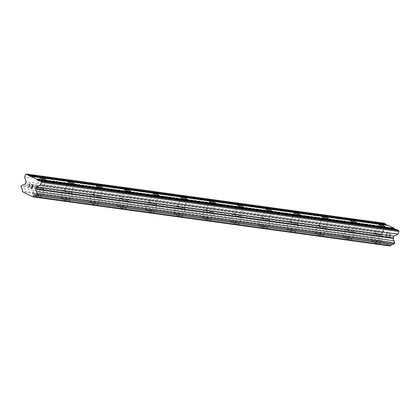 <?xml version="1.0" encoding="UTF-8"?>
<svg xmlns="http://www.w3.org/2000/svg" width="420" height="420" viewBox="0 0 420 420"><rect width="100%" height="100%" fill="white"/><g stroke="black" fill="none" stroke-linecap="round" stroke-linejoin="round"><path stroke-width="0.32" stroke-dasharray="2.1 1.58" d="M37.285 186.931A3.302 0.509 -159.3 0 1 40.819 188.055A3.302 0.509 -159.3 0 1 42.83 189.336A3.302 0.509 -159.3 0 1 42.2 189.404A3.302 0.509 -159.3 0 1 38.661 188.281A3.302 0.509 -159.3 0 1 36.65 187A3.302 0.509 -159.3 0 1 37.285 186.931M40.451 197.342A4.72 0.73 20.7 0 0 41.354 197.243A4.72 0.73 20.7 0 0 38.483 195.416A4.72 0.73 20.7 0 0 33.432 193.814A4.72 0.73 20.7 0 0 32.529 193.909A4.72 0.73 20.7 0 0 35.401 195.741A4.72 0.73 20.7 0 0 40.451 197.342A4.72 0.73 20.7 0 0 41.354 197.248A4.72 0.73 20.7 0 0 38.483 195.416A4.72 0.73 20.7 0 0 33.432 193.82A4.72 0.73 20.7 0 0 32.529 193.914A4.72 0.73 20.7 0 0 35.401 195.746A4.72 0.73 20.7 0 0 40.451 197.347M65.515 190.816A3.302 0.509 -159.3 0 1 69.048 191.935A3.302 0.509 -159.3 0 1 71.059 193.216A3.302 0.509 -159.3 0 1 70.429 193.284A3.302 0.509 -159.3 0 1 66.89 192.166A3.302 0.509 -159.3 0 1 64.88 190.88A3.302 0.509 -159.3 0 1 65.515 190.816M68.68 201.222A4.72 0.73 20.7 0 0 69.584 201.128A4.72 0.73 20.7 0 0 66.712 199.295A4.72 0.73 20.7 0 0 61.661 197.694A4.72 0.73 20.7 0 0 60.758 197.788A4.72 0.73 20.7 0 0 63.63 199.621A4.72 0.73 20.7 0 0 68.68 201.222A4.72 0.73 20.7 0 0 69.584 201.133A4.72 0.73 20.7 0 0 66.712 199.3A4.72 0.73 20.7 0 0 61.656 197.699A4.72 0.73 20.7 0 0 60.753 197.794A4.72 0.73 20.7 0 0 63.63 199.626A4.72 0.73 20.7 0 0 68.68 201.227M93.739 194.696A3.302 0.509 -159.3 0 1 97.277 195.815A3.302 0.509 -159.3 0 1 99.288 197.096A3.302 0.509 -159.3 0 1 98.658 197.164A3.302 0.509 -159.3 0 1 95.12 196.046A3.302 0.509 -159.3 0 1 93.109 194.765A3.302 0.509 -159.3 0 1 93.739 194.696M96.91 205.102A4.72 0.73 20.7 0 0 97.813 205.007A4.72 0.73 20.7 0 0 94.941 203.175A4.72 0.73 20.7 0 0 89.891 201.574A4.72 0.73 20.7 0 0 88.982 201.673A4.72 0.73 20.7 0 0 91.859 203.501A4.72 0.73 20.7 0 0 96.91 205.102M96.91 205.107A4.72 0.73 20.7 0 0 97.813 205.013A4.72 0.73 20.7 0 0 94.936 203.18A4.72 0.73 20.7 0 0 89.885 201.579A4.72 0.73 20.7 0 0 88.982 201.673A4.72 0.73 20.7 0 0 91.854 203.506A4.72 0.73 20.7 0 0 96.91 205.107M121.968 198.576A3.302 0.509 -159.3 0 1 125.507 199.694A3.302 0.509 -159.3 0 1 127.517 200.981A3.302 0.509 -159.3 0 1 126.882 201.043A3.302 0.509 -159.3 0 1 123.349 199.925A3.302 0.509 -159.3 0 1 121.338 198.644A3.302 0.509 -159.3 0 1 121.968 198.576M125.139 208.987A4.72 0.73 20.7 0 0 126.042 208.887A4.72 0.73 20.7 0 0 123.165 207.055A4.72 0.73 20.7 0 0 118.115 205.459A4.72 0.73 20.7 0 0 117.212 205.553A4.72 0.73 20.7 0 0 120.083 207.386A4.72 0.73 20.7 0 0 125.139 208.987A4.72 0.73 20.7 0 0 126.037 208.892A4.72 0.73 20.7 0 0 123.165 207.06A4.72 0.73 20.7 0 0 118.115 205.459A4.72 0.73 20.7 0 0 117.212 205.559A4.72 0.73 20.7 0 0 120.083 207.391A4.72 0.73 20.7 0 0 125.134 208.987M150.197 202.456A3.302 0.509 -159.3 0 1 153.731 203.579A3.302 0.509 -159.3 0 1 155.747 204.86A3.302 0.509 -159.3 0 1 155.111 204.928A3.302 0.509 -159.3 0 1 151.578 203.805A3.302 0.509 -159.3 0 1 149.562 202.524A3.302 0.509 -159.3 0 1 150.197 202.456M153.363 212.867A4.72 0.73 20.7 0 0 154.266 212.767A4.72 0.73 20.7 0 0 151.394 210.94A4.72 0.73 20.7 0 0 146.344 209.339A4.72 0.73 20.7 0 0 145.441 209.433A4.72 0.73 20.7 0 0 148.312 211.265A4.72 0.73 20.7 0 0 153.363 212.867A4.72 0.73 20.7 0 0 154.266 212.772A4.72 0.73 20.7 0 0 151.394 210.94A4.72 0.73 20.7 0 0 146.344 209.344A4.72 0.73 20.7 0 0 145.441 209.438A4.72 0.73 20.7 0 0 148.312 211.271A4.72 0.73 20.7 0 0 153.363 212.872M178.427 206.341A3.302 0.509 -159.3 0 1 181.96 207.459A3.302 0.509 -159.3 0 1 183.971 208.74A3.302 0.509 -159.3 0 1 183.341 208.808A3.302 0.509 -159.3 0 1 179.802 207.69A3.302 0.509 -159.3 0 1 177.791 206.404A3.302 0.509 -159.3 0 1 178.427 206.341M181.592 216.746A4.72 0.73 20.7 0 0 182.495 216.652A4.72 0.73 20.7 0 0 179.624 214.82A4.72 0.73 20.7 0 0 174.573 213.218A4.72 0.73 20.7 0 0 173.67 213.313A4.72 0.73 20.7 0 0 176.542 215.145A4.72 0.73 20.7 0 0 181.592 216.746A4.72 0.73 20.7 0 0 182.495 216.657A4.72 0.73 20.7 0 0 179.624 214.825A4.72 0.73 20.7 0 0 174.573 213.224A4.72 0.73 20.7 0 0 173.665 213.318A4.72 0.73 20.7 0 0 176.542 215.15A4.72 0.73 20.7 0 0 181.592 216.752M206.651 210.221A3.302 0.509 -159.3 0 1 210.189 211.339A3.302 0.509 -159.3 0 1 212.2 212.62A3.302 0.509 -159.3 0 1 211.57 212.688A3.302 0.509 -159.3 0 1 208.031 211.57A3.302 0.509 -159.3 0 1 206.021 210.289A3.302 0.509 -159.3 0 1 206.651 210.221M209.822 220.626A4.72 0.73 20.7 0 0 210.725 220.532A4.72 0.73 20.7 0 0 207.853 218.699A4.72 0.73 20.7 0 0 202.802 217.098A4.72 0.73 20.7 0 0 201.894 217.198A4.72 0.73 20.7 0 0 204.771 219.03A4.72 0.73 20.7 0 0 209.822 220.626A4.72 0.73 20.7 0 0 210.725 220.537A4.72 0.73 20.7 0 0 207.847 218.704A4.72 0.73 20.7 0 0 202.797 217.103A4.72 0.73 20.7 0 0 201.894 217.198A4.72 0.73 20.7 0 0 204.766 219.03A4.72 0.73 20.7 0 0 209.822 220.631M234.88 214.1A3.302 0.509 -159.3 0 1 238.418 215.219A3.302 0.509 -159.3 0 1 240.429 216.505A3.302 0.509 -159.3 0 1 239.794 216.568A3.302 0.509 -159.3 0 1 236.261 215.45A3.302 0.509 -159.3 0 1 234.25 214.168A3.302 0.509 -159.3 0 1 234.88 214.1M238.051 224.511A4.72 0.73 20.7 0 0 238.954 224.411A4.72 0.73 20.7 0 0 236.082 222.579A4.72 0.73 20.7 0 0 231.026 220.983A4.72 0.73 20.7 0 0 230.123 221.078A4.72 0.73 20.7 0 0 233 222.91A4.72 0.73 20.7 0 0 238.051 224.511M238.046 224.511A4.72 0.73 20.7 0 0 238.954 224.416A4.72 0.73 20.7 0 0 236.077 222.584A4.72 0.73 20.7 0 0 231.026 220.983A4.72 0.73 20.7 0 0 230.123 221.083A4.72 0.73 20.7 0 0 232.995 222.915A4.72 0.73 20.7 0 0 238.046 224.511M263.109 217.98A3.302 0.509 -159.3 0 1 266.647 219.103A3.302 0.509 -159.3 0 1 268.658 220.385A3.302 0.509 -159.3 0 1 268.023 220.453A3.302 0.509 -159.3 0 1 264.49 219.329A3.302 0.509 -159.3 0 1 262.479 218.048A3.302 0.509 -159.3 0 1 263.109 217.98M266.275 228.391A4.72 0.73 20.7 0 0 267.183 228.296A4.72 0.73 20.7 0 0 264.306 226.464A4.72 0.73 20.7 0 0 259.255 224.863A4.72 0.73 20.7 0 0 258.353 224.957A4.72 0.73 20.7 0 0 261.224 226.79A4.72 0.73 20.7 0 0 266.275 228.391A4.72 0.73 20.7 0 0 267.178 228.296A4.72 0.73 20.7 0 0 264.306 226.464A4.72 0.73 20.7 0 0 259.255 224.868A4.72 0.73 20.7 0 0 258.353 224.963A4.72 0.73 20.7 0 0 261.224 226.795A4.72 0.73 20.7 0 0 266.275 228.396M291.338 221.865A3.302 0.509 -159.3 0 1 294.871 222.983A3.302 0.509 -159.3 0 1 296.882 224.264A3.302 0.509 -159.3 0 1 296.252 224.333A3.302 0.509 -159.3 0 1 292.714 223.214A3.302 0.509 -159.3 0 1 290.703 221.928A3.302 0.509 -159.3 0 1 291.338 221.865M294.504 232.271A4.72 0.73 20.7 0 0 295.407 232.176A4.72 0.73 20.7 0 0 292.535 230.344A4.72 0.73 20.7 0 0 287.485 228.743A4.72 0.73 20.7 0 0 286.582 228.837A4.72 0.73 20.7 0 0 289.454 230.669A4.72 0.73 20.7 0 0 294.504 232.271M294.504 232.276A4.72 0.73 20.7 0 0 295.407 232.181A4.72 0.73 20.7 0 0 292.535 230.349A4.72 0.73 20.7 0 0 287.485 228.748A4.72 0.73 20.7 0 0 286.577 228.842A4.72 0.73 20.7 0 0 289.454 230.674A4.72 0.73 20.7 0 0 294.504 232.276M319.568 225.745A3.302 0.509 -159.3 0 1 323.101 226.863A3.302 0.509 -159.3 0 1 325.112 228.144A3.302 0.509 -159.3 0 1 324.481 228.212A3.302 0.509 -159.3 0 1 320.943 227.094A3.302 0.509 -159.3 0 1 318.932 225.813A3.302 0.509 -159.3 0 1 319.568 225.745M322.733 236.15A4.72 0.73 20.7 0 0 323.636 236.056A4.72 0.73 20.7 0 0 320.764 234.224A4.72 0.73 20.7 0 0 315.714 232.622A4.72 0.73 20.7 0 0 314.811 232.722A4.72 0.73 20.7 0 0 317.683 234.554A4.72 0.73 20.7 0 0 322.733 236.15A4.72 0.73 20.7 0 0 323.636 236.061A4.72 0.73 20.7 0 0 320.764 234.229A4.72 0.73 20.7 0 0 315.709 232.628A4.72 0.73 20.7 0 0 314.806 232.722A4.72 0.73 20.7 0 0 317.683 234.554A4.72 0.73 20.7 0 0 322.733 236.156M347.792 229.625A3.302 0.509 -159.3 0 1 351.33 230.743A3.302 0.509 -159.3 0 1 353.341 232.029A3.302 0.509 -159.3 0 1 352.706 232.092A3.302 0.509 -159.3 0 1 349.172 230.974A3.302 0.509 -159.3 0 1 347.161 229.693A3.302 0.509 -159.3 0 1 347.792 229.625M350.963 240.035A4.72 0.73 20.7 0 0 351.866 239.935A4.72 0.73 20.7 0 0 348.994 238.103A4.72 0.73 20.7 0 0 343.938 236.507A4.72 0.73 20.7 0 0 343.035 236.602A4.72 0.73 20.7 0 0 345.912 238.434A4.72 0.73 20.7 0 0 350.963 240.035A4.72 0.73 20.7 0 0 351.866 239.941A4.72 0.73 20.7 0 0 348.989 238.109A4.72 0.73 20.7 0 0 343.938 236.507A4.72 0.73 20.7 0 0 343.035 236.607A4.72 0.73 20.7 0 0 345.907 238.439A4.72 0.73 20.7 0 0 350.957 240.035M376.021 233.504A3.302 0.509 -159.3 0 1 379.559 234.628A3.302 0.509 -159.3 0 1 381.57 235.909A3.302 0.509 -159.3 0 1 380.935 235.977A3.302 0.509 -159.3 0 1 377.401 234.853A3.302 0.509 -159.3 0 1 375.391 233.572A3.302 0.509 -159.3 0 1 376.021 233.504M379.192 243.915A4.72 0.73 20.7 0 0 380.095 243.821A4.72 0.73 20.7 0 0 377.218 241.988A4.72 0.73 20.7 0 0 372.167 240.387A4.72 0.73 20.7 0 0 371.264 240.482A4.72 0.73 20.7 0 0 374.136 242.314A4.72 0.73 20.7 0 0 379.192 243.915A4.72 0.73 20.7 0 0 380.09 243.821A4.72 0.73 20.7 0 0 377.218 241.988A4.72 0.73 20.7 0 0 372.167 240.392A4.72 0.73 20.7 0 0 371.264 240.487A4.72 0.73 20.7 0 0 374.136 242.319A4.72 0.73 20.7 0 0 379.187 243.92M374.971 232.979A4.72 0.73 -159.3 0 1 380.021 234.575A4.72 0.73 -159.3 0 1 382.893 236.408A4.72 0.73 -159.3 0 1 381.99 236.507A4.72 0.73 -159.3 0 1 376.94 234.906A4.72 0.73 -159.3 0 1 374.062 233.074A4.72 0.73 -159.3 0 1 374.971 232.979M372.451 239.647A4.72 0.73 -159.3 0 1 377.501 241.243A4.72 0.73 -159.3 0 1 380.373 243.075A4.72 0.73 -159.3 0 1 379.47 243.175A4.72 0.73 -159.3 0 1 374.419 241.573A4.72 0.73 -159.3 0 1 371.543 239.741A4.72 0.73 -159.3 0 1 372.451 239.647M346.742 229.094A4.72 0.73 -159.3 0 1 351.792 230.696A4.72 0.73 -159.3 0 1 354.664 232.528A4.72 0.73 -159.3 0 1 353.761 232.622A4.72 0.73 -159.3 0 1 348.71 231.021A4.72 0.73 -159.3 0 1 345.839 229.194A4.72 0.73 -159.3 0 1 346.742 229.094M344.221 235.762A4.72 0.73 -159.3 0 1 349.272 237.363A4.72 0.73 -159.3 0 1 352.144 239.195A4.72 0.73 -159.3 0 1 351.241 239.29A4.72 0.73 -159.3 0 1 346.19 237.694A4.72 0.73 -159.3 0 1 343.319 235.862A4.72 0.73 -159.3 0 1 344.221 235.762M318.512 225.215A4.72 0.73 -159.3 0 1 323.563 226.816A4.72 0.73 -159.3 0 1 326.435 228.648A4.72 0.73 -159.3 0 1 325.531 228.743A4.72 0.73 -159.3 0 1 320.481 227.141A4.72 0.73 -159.3 0 1 317.609 225.309A4.72 0.73 -159.3 0 1 318.512 225.215M315.992 231.882A4.72 0.73 -159.3 0 1 321.043 233.483A4.72 0.73 -159.3 0 1 323.92 235.316A4.72 0.73 -159.3 0 1 323.012 235.41A4.72 0.73 -159.3 0 1 317.961 233.809A4.72 0.73 -159.3 0 1 315.089 231.977A4.72 0.73 -159.3 0 1 315.992 231.882M290.283 221.335A4.72 0.73 -159.3 0 1 295.334 222.936A4.72 0.73 -159.3 0 1 298.211 224.763A4.72 0.73 -159.3 0 1 297.308 224.863A4.72 0.73 -159.3 0 1 292.252 223.262A4.72 0.73 -159.3 0 1 289.38 221.429A4.72 0.73 -159.3 0 1 290.283 221.335M287.763 228.002A4.72 0.73 -159.3 0 1 292.814 229.603A4.72 0.73 -159.3 0 1 295.691 231.436A4.72 0.73 -159.3 0 1 294.788 231.53A4.72 0.73 -159.3 0 1 289.732 229.929A4.72 0.73 -159.3 0 1 286.86 228.097A4.72 0.73 -159.3 0 1 287.763 228.002M262.054 217.455A4.72 0.73 -159.3 0 1 267.109 219.051A4.72 0.73 -159.3 0 1 269.981 220.883A4.72 0.73 -159.3 0 1 269.078 220.983A4.72 0.73 -159.3 0 1 264.028 219.382A4.72 0.73 -159.3 0 1 261.151 217.549A4.72 0.73 -159.3 0 1 262.054 217.455M259.539 224.123A4.72 0.73 -159.3 0 1 264.59 225.719A4.72 0.73 -159.3 0 1 267.461 227.551A4.72 0.73 -159.3 0 1 266.558 227.651A4.72 0.73 -159.3 0 1 261.508 226.049A4.72 0.73 -159.3 0 1 258.631 224.217A4.72 0.73 -159.3 0 1 259.539 224.123M233.83 213.57A4.72 0.73 -159.3 0 1 238.88 215.171A4.72 0.73 -159.3 0 1 241.752 217.004A4.72 0.73 -159.3 0 1 240.849 217.098A4.72 0.73 -159.3 0 1 235.798 215.497A4.72 0.73 -159.3 0 1 232.927 213.67A4.72 0.73 -159.3 0 1 233.83 213.57M231.31 220.238A4.72 0.73 -159.3 0 1 236.36 221.839A4.72 0.73 -159.3 0 1 239.232 223.671A4.72 0.73 -159.3 0 1 238.329 223.766A4.72 0.73 -159.3 0 1 233.279 222.169A4.72 0.73 -159.3 0 1 230.407 220.337A4.72 0.73 -159.3 0 1 231.31 220.238M205.601 209.69A4.72 0.73 -159.3 0 1 210.651 211.291A4.72 0.73 -159.3 0 1 213.523 213.124A4.72 0.73 -159.3 0 1 212.62 213.218A4.72 0.73 -159.3 0 1 207.569 211.617A4.72 0.73 -159.3 0 1 204.697 209.785A4.72 0.73 -159.3 0 1 205.601 209.69M203.081 216.358A4.72 0.73 -159.3 0 1 208.131 217.959A4.72 0.73 -159.3 0 1 211.003 219.791A4.72 0.73 -159.3 0 1 210.1 219.886A4.72 0.73 -159.3 0 1 205.049 218.285A4.72 0.73 -159.3 0 1 202.178 216.452A4.72 0.73 -159.3 0 1 203.081 216.358M177.371 205.81A4.72 0.73 -159.3 0 1 182.422 207.412A4.72 0.73 -159.3 0 1 185.299 209.239A4.72 0.73 -159.3 0 1 184.391 209.339A4.72 0.73 -159.3 0 1 179.34 207.737A4.72 0.73 -159.3 0 1 176.468 205.905A4.72 0.73 -159.3 0 1 177.371 205.81M174.851 212.478A4.72 0.73 -159.3 0 1 179.902 214.079A4.72 0.73 -159.3 0 1 182.779 215.912A4.72 0.73 -159.3 0 1 181.876 216.006A4.72 0.73 -159.3 0 1 176.82 214.405A4.72 0.73 -159.3 0 1 173.948 212.572A4.72 0.73 -159.3 0 1 174.851 212.478M149.142 201.925A4.72 0.73 -159.3 0 1 154.198 203.527A4.72 0.73 -159.3 0 1 157.07 205.359A4.72 0.73 -159.3 0 1 156.166 205.459A4.72 0.73 -159.3 0 1 151.111 203.858A4.72 0.73 -159.3 0 1 148.239 202.025A4.72 0.73 -159.3 0 1 149.142 201.925M146.622 208.598A4.72 0.73 -159.3 0 1 151.678 210.194A4.72 0.73 -159.3 0 1 154.549 212.027A4.72 0.73 -159.3 0 1 153.647 212.126A4.72 0.73 -159.3 0 1 148.596 210.525A4.72 0.73 -159.3 0 1 145.719 208.693A4.72 0.73 -159.3 0 1 146.622 208.598M120.918 198.046A4.72 0.73 -159.3 0 1 125.969 199.647A4.72 0.73 -159.3 0 1 128.84 201.479A4.72 0.73 -159.3 0 1 127.937 201.574A4.72 0.73 -159.3 0 1 122.887 199.972A4.72 0.73 -159.3 0 1 120.01 198.146A4.72 0.73 -159.3 0 1 120.918 198.046M118.398 204.713A4.72 0.73 -159.3 0 1 123.448 206.315A4.72 0.73 -159.3 0 1 126.32 208.147A4.72 0.73 -159.3 0 1 125.417 208.241A4.72 0.73 -159.3 0 1 120.367 206.645A4.72 0.73 -159.3 0 1 117.495 204.813A4.72 0.73 -159.3 0 1 118.398 204.713M92.689 194.166A4.72 0.73 -159.3 0 1 97.739 195.767A4.72 0.73 -159.3 0 1 100.611 197.6A4.72 0.73 -159.3 0 1 99.708 197.694A4.72 0.73 -159.3 0 1 94.658 196.093A4.72 0.73 -159.3 0 1 91.786 194.261A4.72 0.73 -159.3 0 1 92.689 194.166M90.169 200.834A4.72 0.73 -159.3 0 1 95.219 202.435A4.72 0.73 -159.3 0 1 98.091 204.267A4.72 0.73 -159.3 0 1 97.188 204.362A4.72 0.73 -159.3 0 1 92.138 202.76A4.72 0.73 -159.3 0 1 89.266 200.928A4.72 0.73 -159.3 0 1 90.169 200.834M64.46 190.286A4.72 0.73 -159.3 0 1 69.51 191.888A4.72 0.73 -159.3 0 1 72.382 193.715A4.72 0.73 -159.3 0 1 71.479 193.814A4.72 0.73 -159.3 0 1 66.428 192.213A4.72 0.73 -159.3 0 1 63.557 190.381A4.72 0.73 -159.3 0 1 64.46 190.286M61.94 196.954A4.72 0.73 -159.3 0 1 66.99 198.555A4.72 0.73 -159.3 0 1 69.867 200.387A4.72 0.73 -159.3 0 1 68.959 200.482A4.72 0.73 -159.3 0 1 63.908 198.881A4.72 0.73 -159.3 0 1 61.037 197.048A4.72 0.73 -159.3 0 1 61.94 196.954M36.23 186.401A4.72 0.73 -159.3 0 1 41.281 188.003A4.72 0.73 -159.3 0 1 44.158 189.835A4.72 0.73 -159.3 0 1 43.255 189.929A4.72 0.73 -159.3 0 1 38.199 188.333A4.72 0.73 -159.3 0 1 35.327 186.501A4.72 0.73 -159.3 0 1 36.23 186.401M33.71 193.074A4.72 0.73 -159.3 0 1 38.761 194.67A4.72 0.73 -159.3 0 1 41.638 196.502A4.72 0.73 -159.3 0 1 40.735 196.602A4.72 0.73 -159.3 0 1 35.679 195.001A4.72 0.73 -159.3 0 1 32.807 193.168A4.72 0.73 -159.3 0 1 33.71 193.074M385.906 235.667L386.395 234.371L385.901 235.667L387.245 236.345L385.906 235.667M386.395 234.371L387.125 234.738L386.389 234.371M387.209 234.523L386.479 234.155L387.203 234.523M386.479 234.155L386.967 232.853L386.474 234.15M386.967 232.853L388.311 233.531L386.967 232.853M388.395 233.31L386.878 232.549L385.649 235.798L387.167 236.56L385.644 235.798L386.873 232.549L388.39 233.31M388.521 236.261L388.631 236.528L388.521 236.261M388.447 236.455L388.453 236.838L388.447 236.455M388.521 237.059L388.721 237.342L388.521 237.059M389.97 237.216L390.091 236.896L389.965 237.216M390.091 236.896L390.086 236.523L390.091 236.896M390.086 236.523L389.944 235.725L390.08 236.523M389.944 235.725L389.571 234.161L389.944 235.725M389.571 234.161L390.999 234.88L389.566 234.161M388.631 236.528L388.637 236.87L388.631 236.528M388.815 237.132L389.288 237.368L388.815 237.132M389.288 237.368L389.571 237.342L389.288 237.368M389.797 237.116L389.76 235.688L389.797 237.116M389.765 235.694L389.277 233.756L389.765 235.694M391.078 234.665L389.277 233.756L391.078 234.659M396.701 229.567L396.186 229.824L395.283 229.373M392.7 244.629A1.838 1.507 -82.2 0 0 392.332 244.519A1.838 1.507 -82.2 0 0 391.944 244.529M383.975 223.172L383.203 223.561L382.216 226.18L383.707 231.079L383.045 232.822L382.578 232.99A1.843 1.507 -82.2 0 1 380.971 234.092A1.843 1.507 -82.2 0 1 380.604 233.982L378.95 234.817L378.556 235.862L379.15 237.82A1.843 1.507 -82.2 0 1 379.864 240.172L380.032 240.907L390.143 245.989M388.453 225.419L387.938 225.682L387.03 225.225M31.763 186.417L32.492 186.784M31.721 184.595L33.238 185.357L32.009 188.606M30.571 187.625L31.92 188.302M29.615 186.391L28.67 186.921M28.97 186.569L29.857 183.656M396.186 229.824L38.63 180.668M380.032 240.907L22.475 191.746M379.864 240.172L22.312 191.011M379.15 237.82L21.593 188.659M378.556 235.862L21 186.701M378.95 234.817L21.394 185.656M380.604 233.982L23.804 184.926M382.578 232.99L25.027 183.829M383.045 232.822L25.489 183.661M383.707 231.079L26.15 181.918M382.216 226.18L24.659 177.02M383.203 223.561L25.646 174.4M387.938 225.682L30.382 176.521M46.295 180.175L42.83 189.336M74.519 184.06L71.059 193.216M102.748 187.94L99.288 197.096M130.977 191.819L127.517 200.981M159.206 195.704L155.747 204.86M187.43 199.584L183.971 208.74M215.66 203.464L212.2 212.62M243.889 207.344L240.429 216.505M272.118 211.228L268.658 220.385M300.347 215.108L296.882 224.264M328.571 218.988L325.112 228.144M356.8 222.868L353.341 232.029M385.03 226.753L381.57 235.909M382.893 236.408L380.373 243.075M354.664 232.528L352.144 239.195M326.435 228.648L323.92 235.316M298.211 224.763L295.691 231.436M269.981 220.883L267.461 227.551M241.752 217.004L239.232 223.671M213.523 213.124L211.003 219.791M185.299 209.239L182.779 215.912M157.07 205.359L154.549 212.027M128.84 201.479L126.32 208.147M100.611 197.6L98.091 204.267M72.382 193.715L69.867 200.387M44.158 189.835L41.638 196.502M35.327 186.501L32.807 193.168M63.557 190.381L61.037 197.048M91.786 194.261L89.266 200.928M120.01 198.146L117.495 204.813M148.239 202.025L145.719 208.693M176.468 205.905L173.948 212.572M204.697 209.785L202.178 216.452M232.927 213.67L230.407 220.337M261.151 217.549L258.631 224.217M289.38 221.429L286.86 228.097M317.609 225.309L315.089 231.977M345.839 229.194L343.319 235.862M374.062 233.074L371.543 239.741M378.851 224.416L375.391 233.572M350.621 220.537L347.161 229.693M322.392 216.652L318.932 225.813M294.163 212.772L290.703 221.928M265.939 208.892L262.479 218.048M237.709 205.007L234.25 214.168M209.48 201.128L206.021 210.289M181.251 197.248L177.791 206.404M153.027 193.368L149.562 202.524M124.798 189.483L121.338 198.644M96.569 185.603L93.109 194.765M68.339 181.724L64.88 190.88M40.11 177.844L36.65 187M392.332 244.519L34.776 195.358M380.971 234.092L23.415 184.936"/><path stroke-width="0.63" d="M40.745 177.776A3.302 0.509 -159.3 0 1 44.279 178.894A3.302 0.509 -159.3 0 1 46.295 180.175A3.302 0.509 -159.3 0 1 45.659 180.243A3.302 0.509 -159.3 0 1 42.126 179.125A3.302 0.509 -159.3 0 1 40.11 177.844A3.302 0.509 -159.3 0 1 40.745 177.776M68.975 181.655A3.302 0.509 -159.3 0 1 72.508 182.779A3.302 0.509 -159.3 0 1 74.519 184.06A3.302 0.509 -159.3 0 1 73.889 184.128A3.302 0.509 -159.3 0 1 70.35 183.005A3.302 0.509 -159.3 0 1 68.339 181.724A3.302 0.509 -159.3 0 1 68.975 181.655M97.204 185.535A3.302 0.509 -159.3 0 1 100.737 186.659A3.302 0.509 -159.3 0 1 102.748 187.94A3.302 0.509 -159.3 0 1 102.118 188.008A3.302 0.509 -159.3 0 1 98.579 186.884A3.302 0.509 -159.3 0 1 96.569 185.603A3.302 0.509 -159.3 0 1 97.204 185.535M125.428 189.42A3.302 0.509 -159.3 0 1 128.966 190.538A3.302 0.509 -159.3 0 1 130.977 191.819A3.302 0.509 -159.3 0 1 130.342 191.888A3.302 0.509 -159.3 0 1 126.808 190.769A3.302 0.509 -159.3 0 1 124.798 189.483A3.302 0.509 -159.3 0 1 125.428 189.42M153.657 193.3A3.302 0.509 -159.3 0 1 157.196 194.418A3.302 0.509 -159.3 0 1 159.206 195.704A3.302 0.509 -159.3 0 1 158.571 195.767A3.302 0.509 -159.3 0 1 155.038 194.649A3.302 0.509 -159.3 0 1 153.027 193.368A3.302 0.509 -159.3 0 1 153.657 193.3M181.886 197.179A3.302 0.509 -159.3 0 1 185.419 198.303A3.302 0.509 -159.3 0 1 187.43 199.584A3.302 0.509 -159.3 0 1 186.8 199.652A3.302 0.509 -159.3 0 1 183.262 198.529A3.302 0.509 -159.3 0 1 181.251 197.248A3.302 0.509 -159.3 0 1 181.886 197.179M210.116 201.059A3.302 0.509 -159.3 0 1 213.649 202.183A3.302 0.509 -159.3 0 1 215.66 203.464A3.302 0.509 -159.3 0 1 215.03 203.532A3.302 0.509 -159.3 0 1 211.491 202.409A3.302 0.509 -159.3 0 1 209.48 201.128A3.302 0.509 -159.3 0 1 210.116 201.059M238.34 204.944A3.302 0.509 -159.3 0 1 241.878 206.062A3.302 0.509 -159.3 0 1 243.889 207.344A3.302 0.509 -159.3 0 1 243.259 207.412A3.302 0.509 -159.3 0 1 239.72 206.293A3.302 0.509 -159.3 0 1 237.709 205.007A3.302 0.509 -159.3 0 1 238.34 204.944M266.569 208.824A3.302 0.509 -159.3 0 1 270.107 209.942A3.302 0.509 -159.3 0 1 272.118 211.228A3.302 0.509 -159.3 0 1 271.483 211.291A3.302 0.509 -159.3 0 1 267.95 210.173A3.302 0.509 -159.3 0 1 265.939 208.892A3.302 0.509 -159.3 0 1 266.569 208.824M294.798 212.704A3.302 0.509 -159.3 0 1 298.331 213.827A3.302 0.509 -159.3 0 1 300.347 215.108A3.302 0.509 -159.3 0 1 299.712 215.177A3.302 0.509 -159.3 0 1 296.179 214.053A3.302 0.509 -159.3 0 1 294.163 212.772A3.302 0.509 -159.3 0 1 294.798 212.704M323.027 216.584A3.302 0.509 -159.3 0 1 326.56 217.707A3.302 0.509 -159.3 0 1 328.571 218.988A3.302 0.509 -159.3 0 1 327.941 219.056A3.302 0.509 -159.3 0 1 324.403 217.938A3.302 0.509 -159.3 0 1 322.392 216.652A3.302 0.509 -159.3 0 1 323.027 216.584M351.256 220.469A3.302 0.509 -159.3 0 1 354.79 221.587A3.302 0.509 -159.3 0 1 356.8 222.868A3.302 0.509 -159.3 0 1 356.171 222.936A3.302 0.509 -159.3 0 1 352.632 221.818A3.302 0.509 -159.3 0 1 350.621 220.537A3.302 0.509 -159.3 0 1 351.256 220.469M379.481 224.348A3.302 0.509 -159.3 0 1 383.019 225.466A3.302 0.509 -159.3 0 1 385.03 226.753A3.302 0.509 -159.3 0 1 384.394 226.816A3.302 0.509 -159.3 0 1 380.861 225.697A3.302 0.509 -159.3 0 1 378.851 224.416A3.302 0.509 -159.3 0 1 379.481 224.348M395.283 229.373L394.433 228.942L394.244 228.333L388.453 225.419L30.896 176.258L36.687 179.172L36.876 179.786L38.63 180.668L39.144 180.406L41.165 181.419L41.444 182.338L40.457 184.958L36.33 187.031L35.669 188.78L35.884 189.284A1.843 1.507 -82.2 0 0 36.598 191.63L37.191 193.594L36.797 194.639L35.144 195.468A1.838 1.507 -82.2 0 0 34.776 195.358A1.838 1.507 -82.2 0 0 33.169 196.466L32.587 196.828L22.475 191.746L22.312 191.011A1.843 1.507 -82.2 0 0 21.593 188.659L21 186.701L21.394 185.656L23.047 184.821A1.843 1.507 -82.2 0 0 23.415 184.936A1.843 1.507 -82.2 0 0 25.027 183.829L25.489 183.661L26.15 181.918L24.659 177.02L25.646 174.4L26.423 174.011L30.382 176.521L30.896 176.258M35.144 195.468L392.7 244.629L394.354 243.799L394.748 242.755L394.154 240.791A1.843 1.507 -82.2 0 1 393.435 238.445L393.225 237.941L393.887 236.192L398.013 234.119L399 231.499L398.722 230.58L396.701 229.567L39.144 180.406M391.944 244.529A1.838 1.507 -82.2 0 0 390.726 245.627L33.169 196.466M32.587 196.828L390.143 245.989L390.726 245.627M387.03 225.225L386.18 224.8L385.996 224.185L383.975 223.172L26.423 174.011M31.915 188.302L32.408 187L31.92 188.302L30.571 187.625M32.408 187L31.673 186.632L32.408 187M31.757 186.417L32.492 186.784L32.98 185.488L32.492 186.784M32.98 185.488L31.637 184.81L32.98 185.488M30.492 187.84L32.009 188.606L30.492 187.84M31.721 184.595L33.238 185.357L32.009 188.606M29.615 186.391L28.67 186.921M29.862 183.656L28.964 186.569M394.244 228.333L36.687 179.172M394.433 228.942L36.876 179.786M398.722 230.58L41.165 181.419M399 231.499L41.444 182.338M398.013 234.119L40.457 184.958M393.887 236.192L36.33 187.031M393.225 237.941L35.669 188.78M393.435 238.445L35.884 189.284M394.154 240.791L36.598 191.63M394.748 242.755L37.191 193.594M394.354 243.799L36.797 194.639M23.804 184.926L23.047 184.821M385.996 224.185L28.439 175.025M386.18 224.8L28.628 175.639"/></g></svg>
